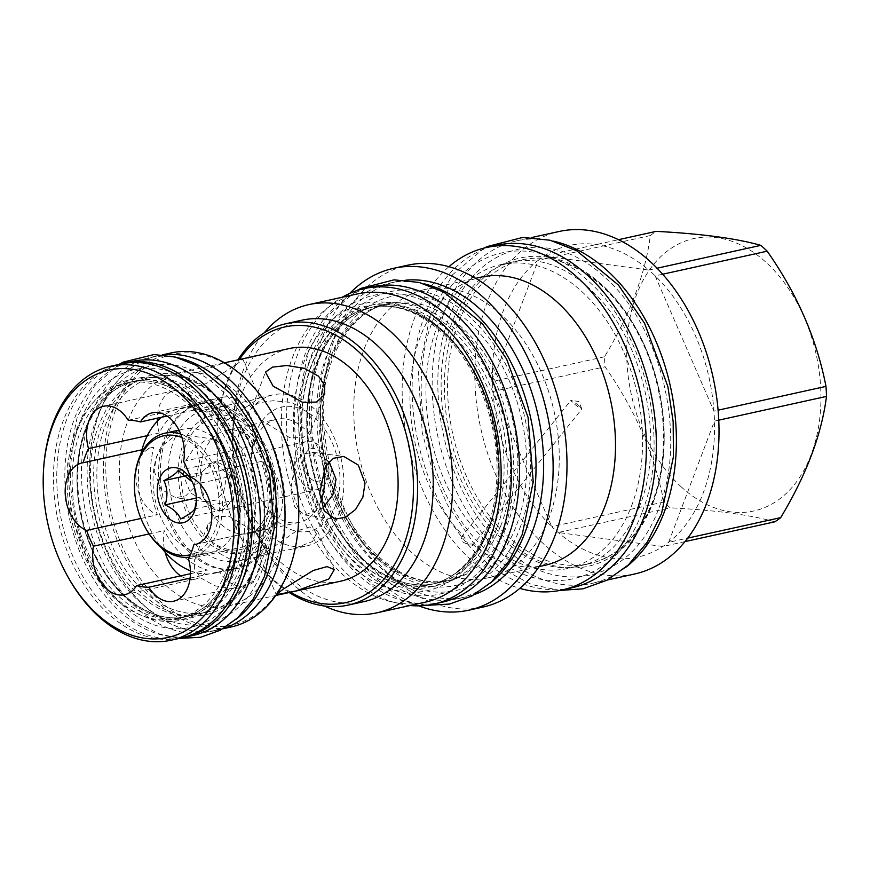 <?xml version="1.0" encoding="UTF-8"?>
<svg xmlns="http://www.w3.org/2000/svg" width="870" height="870" viewBox="0 0 870 870"><rect width="100%" height="100%" fill="white"/><g stroke="black" fill="none" stroke-linecap="round" stroke-linejoin="round"><path stroke-width="0.65" stroke-dasharray="4.35 3.26" d="M463.525 535.942L461.154 537.258L462.068 541.336C464.645 543.511 468.049 544.37 472.269 543.924L471.997 546.045L468.615 545.044L463.525 535.942A147.585 100.083 77.6 0 1 410.401 384.051A147.585 100.083 77.6 0 1 480.969 277.16M579.659 406.529A6.971 0.718 -141.3 0 1 581.823 408.878A6.971 0.718 -141.3 0 1 581.834 409.041A6.971 0.718 -141.3 0 1 578.626 407.28A6.971 0.718 -141.3 0 1 573.112 402.832A6.971 0.718 38.7 0 1 570.948 400.32A6.971 0.718 38.7 0 1 571.111 400.287A6.971 0.718 38.7 0 1 579.659 406.529M448.909 266.698A175.37 118.929 77.6 0 0 470.909 559.889A175.37 118.929 -102.4 0 0 519.803 588.381M472.269 543.924A147.585 100.083 -102.4 0 0 544.5 565.402M424.734 289.547A147.585 100.083 77.6 0 0 353.97 399.776A147.585 100.083 77.6 0 0 411.619 552.461A147.585 100.083 -102.4 0 0 488.266 577.8A147.585 100.083 -102.4 0 0 559.029 467.571A147.585 100.083 -102.4 0 0 501.381 314.886A147.585 100.083 77.6 0 0 424.734 289.547L475.683 278.324M572.003 587.794A175.37 118.929 -102.4 0 1 480.925 557.681A175.37 118.929 77.6 0 1 412.423 376.264A175.37 118.929 77.6 0 1 496.509 245.286M567.74 568.458A155.567 105.498 -102.4 0 1 486.939 541.749A155.567 105.498 77.6 0 1 426.18 380.81A155.567 105.498 77.6 0 1 500.772 264.61A155.567 105.498 77.6 0 1 581.573 291.33A155.567 105.498 -102.4 0 1 642.332 452.269A155.567 105.498 -102.4 0 1 567.74 568.458L589.371 563.695A155.567 105.498 77.6 0 1 508.58 536.986A155.567 105.498 77.6 0 1 458.436 322.792A155.567 105.498 77.6 0 1 522.413 259.847A155.567 105.498 77.6 0 1 603.204 286.556A155.567 105.498 77.6 0 1 653.348 500.75A155.567 105.498 77.6 0 1 589.371 563.695C617.776 556.822 638.863 536.007 652.652 501.24C671.292 453.52 665.496 385.116 638.384 334.297C611.012 280.662 562.651 250.081 522.413 259.847L500.772 264.61M553.494 241.164A175.37 118.929 -102.4 0 0 516.53 240.87A175.37 118.929 -102.4 0 0 444.418 311.819A175.37 118.929 77.6 0 0 462.187 502.729A175.37 118.929 77.6 0 0 592.024 583.379L607.445 579.986M625.432 567.577A175.37 118.929 77.6 0 1 592.024 583.379M634.643 573.993A175.37 118.929 -102.4 0 1 543.565 543.88A175.37 118.929 77.6 0 1 475.074 362.453A175.37 118.929 77.6 0 1 559.16 231.474M685.016 541.608L662.788 546.501L558.17 532.516L670.215 507.819A159.504 108.174 77.6 0 1 667.007 504.97A159.504 108.174 77.6 0 1 663.843 502.001L551.797 526.687A159.504 108.174 77.6 0 0 554.962 529.667A159.504 108.174 -102.4 0 0 558.17 532.516A159.504 108.174 77.6 0 0 662.788 546.501A159.504 108.174 -102.4 0 0 668.649 542.325A159.504 108.174 77.6 0 0 714.455 421.102A159.504 108.174 -102.4 0 0 713.955 411.097A159.504 108.174 77.6 0 0 655.154 275.877A159.504 108.174 -102.4 0 0 651.989 272.897A159.504 108.174 77.6 0 0 648.77 270.059L657.089 268.221M662.668 274.224L655.154 275.877L713.955 411.097L718.098 410.183M663.843 502.001C654.642 454.629 635.035 409.563 605.031 366.781A159.504 108.174 77.6 0 1 604.53 356.776C630.195 314.07 645.464 273.669 650.336 235.552A159.504 108.174 77.6 0 1 656.197 231.366M681.384 487.026A139.483 94.591 77.6 0 1 636.438 294.984A139.483 94.591 77.6 0 1 766.231 262.501A139.483 94.591 77.6 0 1 811.188 454.542A139.483 94.591 77.6 0 1 681.384 487.026M604.53 356.776L492.485 381.462L538.291 260.25A159.504 108.174 77.6 0 0 492.485 381.462A159.504 108.174 77.6 0 0 492.996 391.478A159.504 108.174 77.6 0 0 551.797 526.687L492.996 391.478L605.031 366.781M650.336 235.552L538.291 260.25A159.504 108.174 77.6 0 1 544.163 256.063A159.504 108.174 77.6 0 1 648.77 270.059L544.163 256.063L618.472 239.685M774.822 521.815C750.353 514.855 715.488 510.19 670.215 507.819M718.761 420.156L714.455 421.102L668.649 542.325L687.757 538.106M482.796 607.108A175.033 118.701 -102.4 0 1 391.892 577.06A175.033 118.701 77.6 0 1 323.531 395.98A175.033 118.701 77.6 0 1 407.454 265.252M418.677 605.846A175.033 118.701 77.6 0 1 378.015 580.116A175.033 118.701 77.6 0 1 349.805 293.353M490.332 583.074A161.418 109.468 -102.4 0 1 458.392 598.549A161.418 109.468 -102.4 0 1 374.557 570.84A161.418 109.468 77.6 0 1 311.514 403.843A161.418 109.468 77.6 0 1 388.912 283.283L396.502 281.608A161.418 109.468 77.6 0 0 319.105 402.168A161.418 109.468 77.6 0 0 382.147 569.165A161.418 109.468 -102.4 0 0 465.983 596.874A161.418 109.468 -102.4 0 0 475.085 594.254M396.502 281.608A161.418 109.468 77.6 0 1 405.866 280.162M388.912 283.283A161.418 109.468 77.6 0 1 424.397 283.892M362.301 559.008A141.734 96.113 77.6 0 1 316.626 363.867A141.734 96.113 77.6 0 1 374.905 306.523A141.734 96.113 77.6 0 1 448.518 330.861A141.734 96.113 77.6 0 1 494.193 526.002A141.734 96.113 77.6 0 1 435.913 583.346A141.734 96.113 77.6 0 1 362.301 559.008M441.786 602.323A161.526 109.544 77.6 0 1 322.204 528.036A161.526 109.544 77.6 0 1 305.838 352.187A161.526 109.544 -102.4 0 1 372.262 286.839M410.118 605.509A161.526 109.544 77.6 0 1 306.697 514.768A161.526 109.544 77.6 0 1 297.757 353.97A161.526 109.544 -102.4 0 1 342.182 297.268M489.353 527.068A141.734 96.113 77.6 0 1 431.074 584.412A141.734 96.113 77.6 0 1 357.461 560.084A141.734 96.113 77.6 0 1 311.775 364.932A141.734 96.113 77.6 0 1 370.065 307.588A141.734 96.113 77.6 0 1 443.667 331.927A141.734 96.113 77.6 0 1 489.353 527.068M440.437 328.74A147.019 99.702 77.6 0 1 487.82 531.168A147.019 99.702 77.6 0 1 351.012 565.402A147.019 99.702 77.6 0 1 303.619 362.975A147.019 99.702 77.6 0 1 440.437 328.74M357.276 293.94A157.818 107.021 77.6 0 0 281.608 411.814A157.818 107.021 77.6 0 0 343.248 575.081A157.818 107.021 -102.4 0 0 425.212 602.181M324.499 606.02A157.818 107.021 -102.4 0 1 294.767 585.771A157.818 107.021 77.6 0 1 259.401 539.389A157.818 107.021 77.6 0 1 233.225 420.612A157.818 107.021 77.6 0 1 264.284 332.786M301.901 320.193A144.094 97.723 77.6 0 0 232.899 426.093A144.094 97.723 77.6 0 0 256.802 534.55A144.094 97.723 77.6 0 0 289.09 576.886A144.094 97.723 -102.4 0 0 363.921 601.627M289.199 592.524A144.094 97.723 77.6 0 1 273.43 580.344A144.094 97.723 77.6 0 1 241.142 537.997A144.094 97.723 77.6 0 1 217.239 429.552A144.094 97.723 77.6 0 1 237.923 359.865M290.623 592.22A141.168 95.733 77.6 0 1 272.212 578.452A141.168 95.733 77.6 0 1 240.588 536.964A141.168 95.733 77.6 0 1 217.174 430.715A141.168 95.733 77.6 0 1 239.348 359.549M340.79 581.16A119.125 80.779 77.6 0 1 252.594 526.372A119.125 80.779 77.6 0 1 240.533 396.687A119.125 80.779 77.6 0 1 289.514 348.5M176.653 373.371A119.125 80.779 -102.4 0 1 264.85 428.149A119.125 80.779 -102.4 0 1 276.91 557.833A119.125 80.779 77.6 0 1 227.929 606.031A119.125 80.779 77.6 0 1 139.733 551.243A119.125 80.779 77.6 0 1 127.672 421.569A119.125 80.779 -102.4 0 1 176.653 373.371L224.493 362.823M200.698 577.952L214.923 585.793L232.41 588.62L246.721 587.011L253.746 581.997L246.069 567.947L216.445 551.71L202.612 552.091L194.608 559.649L194.586 568.947L200.698 577.952M154.186 470.996L160.928 489.038L175.457 497.705L185.701 495.878L193.782 487.852L199.556 461.002L194.989 443.254L183.831 435.043L173.739 436.881L163.669 444.646L156.35 456.946L154.186 470.996M190.41 375.122L184.908 384.551L192.161 387.531L205.994 383.648L235.781 365.117L242.882 359.343L223.079 363.203L190.41 375.122M275.485 418.883A138.58 93.982 -102.4 0 0 115.482 410.433A138.58 93.982 -102.4 0 0 160.145 601.246A138.58 93.982 -102.4 0 0 289.101 568.969A138.58 93.982 -102.4 0 0 298.475 523.185M170.89 352.981A140.266 95.124 -102.4 0 0 113.209 409.737A140.266 95.124 -102.4 0 0 127.422 562.444A140.266 95.124 -102.4 0 0 231.268 626.955M99.408 412.782A140.266 95.124 -102.4 0 0 113.611 565.478A140.266 95.124 -102.4 0 0 217.467 629.989A140.266 95.124 -102.4 0 0 275.148 573.243A140.266 95.124 -102.4 0 0 260.935 420.536A140.266 95.124 -102.4 0 0 157.089 356.026A140.266 95.124 -102.4 0 0 99.408 412.782M223.362 628.521A140.385 95.2 77.6 0 1 217.489 630.108A140.385 95.2 77.6 0 1 113.557 565.543A140.385 95.2 77.6 0 1 99.332 412.717A140.385 95.2 -102.4 0 1 157.057 355.917L148.987 357.7A140.385 95.2 -102.4 0 0 91.263 414.49A140.385 95.2 77.6 0 0 105.487 567.316A140.385 95.2 77.6 0 0 209.42 631.881A140.385 95.2 77.6 0 0 235.737 619.56M163.06 354.884A140.385 95.2 -102.4 0 0 157.057 355.917M178.045 357.809A140.385 95.2 -102.4 0 0 148.987 357.7M256.356 563.401A120.582 81.78 77.6 0 1 206.766 612.197A120.582 81.78 77.6 0 1 117.493 556.735A120.582 81.78 77.6 0 1 105.281 425.463A120.582 81.78 77.6 0 1 154.86 376.677A120.582 81.78 77.6 0 1 244.144 432.129A120.582 81.78 77.6 0 1 256.356 563.401M236.499 567.784A120.582 81.78 77.6 0 1 186.909 616.569A120.582 81.78 77.6 0 1 97.636 561.117A120.582 81.78 77.6 0 1 85.423 429.834A120.582 81.78 77.6 0 1 135.002 381.049A120.582 81.78 77.6 0 1 224.275 436.512A120.582 81.78 77.6 0 1 236.499 567.784M192.781 635.546A140.385 95.2 77.6 0 1 88.849 570.981A140.385 95.2 77.6 0 1 74.635 418.155A140.385 95.2 -102.4 0 1 132.36 361.365M180.971 638.036A140.385 95.2 77.6 0 1 79.507 570.383A140.385 95.2 77.6 0 1 66.555 419.938A140.385 95.2 -102.4 0 1 120.593 364.073M231.648 568.85A120.582 81.78 77.6 0 1 182.069 617.635A120.582 81.78 77.6 0 1 92.785 562.183A120.582 81.78 77.6 0 1 80.573 430.9A120.582 81.78 77.6 0 1 130.163 382.115A120.582 81.78 77.6 0 1 219.436 437.577A120.582 81.78 77.6 0 1 231.648 568.85M125.149 383.224A120.582 81.78 -102.4 0 1 214.433 438.676A120.582 81.78 -102.4 0 1 226.646 569.959A120.582 81.78 77.6 0 1 177.056 618.744A120.582 81.78 77.6 0 1 87.783 563.281A120.582 81.78 77.6 0 1 75.57 432.009A120.582 81.78 -102.4 0 1 125.149 383.224L130.163 382.115C161.157 374.578 198.632 398.177 219.882 439.807C240.914 479.239 245.416 532.353 230.952 569.339C220.262 596.265 203.971 612.36 182.069 617.635L177.056 618.744M120.919 363.997A140.266 95.124 -102.4 0 0 63.238 420.754A140.266 95.124 -102.4 0 0 77.452 573.45A140.266 95.124 -102.4 0 0 181.297 637.96M66.849 574.896A140.266 95.124 77.6 0 1 43.576 469.332M128.227 420.286L198.947 404.702A35.094 23.805 -102.4 0 0 174.185 390.673A35.094 23.805 -102.4 0 0 157.307 418.198M157.339 421.178A35.094 23.805 -102.4 0 0 159.232 433.01A84.531 57.322 77.6 0 1 191.041 405.616A84.531 57.322 77.6 0 1 198.947 404.702M147.356 435.631L159.232 433.01M167.051 416.056L211.138 406.333A84.531 57.322 77.6 0 1 254.279 445.723A35.094 23.805 -102.4 0 0 247.428 410.575A35.094 23.805 -102.4 0 0 223.101 397.22A35.094 23.805 -102.4 0 0 211.138 406.333M183.559 461.317L254.279 445.723M190.421 477.075L261.141 461.491A84.531 57.322 77.6 0 1 264.578 529.188A35.094 23.805 -102.4 0 0 265.698 528.982A35.094 23.805 -102.4 0 0 282.467 497.14A35.094 23.805 -102.4 0 0 261.141 461.491M196.087 544.283L264.578 529.188M272.147 534.332A84.531 57.322 -102.4 0 0 263.577 442.297A84.531 57.322 -102.4 0 0 200.992 403.419A84.531 57.322 -102.4 0 0 166.235 437.621A84.531 57.322 77.6 0 0 174.805 529.656A84.531 57.322 77.6 0 0 237.379 568.523A84.531 57.322 77.6 0 0 272.147 534.332M140.918 518.466L157.329 514.844A84.531 57.322 77.6 0 1 153.892 447.147A35.094 23.805 -102.4 0 0 152.772 447.354A35.094 23.805 -102.4 0 0 135.992 479.196A35.094 23.805 -102.4 0 0 157.329 514.844M141.962 449.779L153.892 447.147M188.507 558.91L259.227 543.326A84.531 57.322 77.6 0 1 227.429 570.72A84.531 57.322 77.6 0 1 219.523 571.633A35.094 23.805 -102.4 0 0 244.285 585.662A35.094 23.805 -102.4 0 0 259.227 543.326M190.128 578.115L219.523 571.633M190.432 573.721L207.321 570.002A84.531 57.322 77.6 0 1 164.18 530.613A35.094 23.805 -102.4 0 0 165.115 552.2M149.118 533.93L164.18 530.613M205.494 409.748A77.386 52.483 -102.4 0 1 262.794 445.342A77.386 52.483 -102.4 0 1 270.635 529.591A77.386 52.483 77.6 0 1 238.804 560.9A77.386 52.483 77.6 0 1 181.515 525.306A77.386 52.483 77.6 0 1 173.674 441.057A77.386 52.483 -102.4 0 1 205.494 409.748L250.06 400.7L259.619 397.818L222.959 423.092L209.463 427.126L201.644 423.037L206.712 412.587L226.298 405.159M338.441 514.649A77.386 52.483 -102.4 0 0 330.6 430.389A77.386 52.483 -102.4 0 0 273.31 394.806A77.386 52.483 -102.4 0 0 241.479 426.115A77.386 52.483 77.6 0 0 249.32 510.364A77.386 52.483 77.6 0 0 306.621 545.958A77.386 52.483 77.6 0 0 338.441 514.649M260.456 419.775L289.688 437.664L303.173 437.61L311.46 429.269L311.775 419.003L305.827 409.781L291.472 402.473L273.278 400.7L259.064 402.69L252.322 406.921L260.456 419.775M329.088 461.578L313.178 452.346L303.043 454.075L295.474 462.122L290.678 489.255L294.593 506.829L304.794 515.007L322.813 508.026M213.389 544.359L207.441 535.137L207.756 524.871L216.054 516.53L229.528 516.476L258.76 534.354L266.894 547.219L260.152 551.449L245.938 553.44L227.744 551.667L213.389 544.359M183.168 474.879L185.614 460.937L193.825 448.528L204.57 440.894L214.422 439.132L224.623 447.31L228.538 464.874L223.742 492.007L216.173 500.065L206.038 501.794L190.421 492.898L183.168 474.879M267.144 551.547L259.608 556.311L269.167 553.44L292.918 548.97L312.515 541.553L317.583 531.102L309.753 527.013L296.268 531.048L267.144 551.547M335.515 505.492A63.586 43.13 77.6 0 1 262.098 501.609A63.586 43.13 77.6 0 1 251.55 453.748A63.586 43.13 77.6 0 1 255.845 432.749A63.586 43.13 77.6 0 1 315.027 417.937A63.586 43.13 77.6 0 1 335.515 505.492M320.758 501.512A52.755 35.779 77.6 0 1 299.258 522.348A52.755 35.779 77.6 0 1 260.043 497.792A52.755 35.779 77.6 0 1 251.289 458.088A52.755 35.779 77.6 0 1 254.856 440.655A52.755 35.779 -102.4 0 1 276.551 419.307A52.755 35.779 -102.4 0 1 323.912 469.093M271.277 524.403A70.296 47.665 -102.4 0 0 276.029 501.185A70.296 47.665 -102.4 0 0 264.371 448.278A70.296 47.665 -102.4 0 0 183.211 443.994A70.296 47.665 77.6 0 0 205.864 540.781A70.296 47.665 77.6 0 0 271.277 524.403M270.005 534.593A84.238 57.126 -102.4 0 0 275.703 506.764A84.238 57.126 -102.4 0 0 261.729 443.363A84.238 57.126 -102.4 0 0 199.1 404.137A84.238 57.126 -102.4 0 0 164.463 438.219A84.238 57.126 -102.4 0 0 173 529.928A84.238 57.126 -102.4 0 0 235.368 568.675A84.238 57.126 -102.4 0 0 270.005 534.593M190.41 570.807A84.238 57.126 -102.4 0 0 215.184 573.123A84.238 57.126 -102.4 0 0 249.82 539.041A84.238 57.126 -102.4 0 0 241.284 447.332A84.238 57.126 -102.4 0 0 178.916 408.585A84.238 57.126 -102.4 0 0 161.494 417.274M140.842 454.205A84.238 57.126 -102.4 0 0 161.461 547.741M236.651 527.013A63.216 42.869 -102.4 0 0 230.245 458.196A63.216 42.869 -102.4 0 0 183.45 429.117A63.216 42.869 -102.4 0 0 157.448 454.695A63.216 42.869 77.6 0 0 163.854 523.522A63.216 42.869 77.6 0 0 210.66 552.591A63.216 42.869 77.6 0 0 236.651 527.013M180.721 433.989A63.216 42.869 77.6 0 1 218.087 531.102A63.216 42.869 77.6 0 1 192.085 556.68A63.216 42.869 77.6 0 1 189.355 557.148M182.004 437.566A60.965 41.347 77.6 0 1 215.064 530.178A60.965 41.347 77.6 0 1 190.421 554.745M145.094 527.253A63.216 42.869 77.6 0 1 134.611 479.674M186.571 475.651L201.796 472.312C204.548 469.398 209.268 466.015 215.956 462.187L211.932 462.351L201.796 472.312C200.307 480.599 200.709 488.657 203.004 496.465L203.058 496.607A24.632 16.704 77.6 0 1 203.004 496.465C199.578 488.005 199.176 479.957 201.796 472.312M196.402 498.01L203.004 496.553M178.111 470.496L215.956 462.187A24.632 16.704 77.6 0 1 216.064 462.198L215.999 462.144M192.237 481.915L193.575 484.612L196.446 500.761M194.804 508.874L232.681 500.5C226.2 504.241 221.48 507.612 218.511 510.636A24.632 16.704 77.6 0 1 218.413 510.614C211.421 506.362 206.31 501.685 203.058 496.607A24.632 16.704 77.6 0 0 218.413 510.614L222.535 510.462L317.126 489.614A24.632 16.704 77.6 0 1 298.888 478.293A24.632 16.704 77.6 0 1 296.387 451.465A24.632 16.704 77.6 0 1 306.523 441.503A24.632 16.704 77.6 0 1 324.76 452.835A24.632 16.704 77.6 0 1 327.261 479.653A24.632 16.704 77.6 0 1 317.126 489.614M232.681 500.5C235.291 492.866 234.889 484.807 231.463 476.347L231.409 476.216A24.632 16.704 77.6 0 1 231.463 476.347C230.028 484.981 230.43 493.029 232.681 500.5L222.535 510.462M193.575 484.612L231.463 476.26M180.568 519.02L218.468 510.668M325.554 474.324A16.606 11.256 77.6 0 1 310.101 478.195A16.606 11.256 77.6 0 1 304.75 455.325A16.606 11.256 77.6 0 1 320.203 451.465A16.606 11.256 77.6 0 1 325.554 474.324M231.409 476.216A24.632 16.704 -102.4 0 0 216.064 462.198C219.305 467.277 224.416 471.953 231.409 476.216M180.699 575.875A35.094 23.805 -102.4 0 0 195.369 579.115A35.094 23.805 -102.4 0 0 207.321 570.002M653.142 502.392A157.818 107.021 -102.4 0 0 602.279 285.099A157.818 107.021 -102.4 0 0 455.412 321.856A157.818 107.021 77.6 0 0 506.275 539.15A157.818 107.021 77.6 0 0 653.142 502.392M378.635 560.062A148.03 100.387 77.6 0 1 330.926 356.243A148.03 100.387 77.6 0 1 468.68 321.769A148.03 100.387 77.6 0 1 516.388 525.589A148.03 100.387 77.6 0 1 378.635 560.062M376.025 555.984A141.734 96.113 77.6 0 1 320.671 409.357A141.734 96.113 77.6 0 1 388.629 303.499A141.734 96.113 77.6 0 1 462.242 327.838A141.734 96.113 77.6 0 1 517.596 474.465A141.734 96.113 77.6 0 1 449.638 580.323A141.734 96.113 77.6 0 1 376.025 555.984M497.216 526.937A143.985 97.647 -102.4 0 0 450.812 328.697A143.985 97.647 -102.4 0 0 316.832 362.224A143.985 97.647 77.6 0 0 363.236 560.465A143.985 97.647 77.6 0 0 497.216 526.937M489.147 528.71A143.985 97.647 77.6 0 1 355.156 562.248A143.985 97.647 77.6 0 1 308.752 364.008A143.985 97.647 -102.4 0 1 442.743 330.469A143.985 97.647 -102.4 0 1 489.147 528.71M357.081 560.16A141.734 96.113 77.6 0 1 301.716 413.533A141.734 96.113 77.6 0 1 369.674 307.675A141.734 96.113 77.6 0 1 443.287 332.014A141.734 96.113 77.6 0 1 498.651 478.641A141.734 96.113 77.6 0 1 430.693 584.499A141.734 96.113 77.6 0 1 357.081 560.16M256.15 565.054A122.833 83.302 77.6 0 1 141.843 593.655A122.833 83.302 77.6 0 1 102.258 424.527A122.833 83.302 -102.4 0 1 216.565 395.926A122.833 83.302 -102.4 0 1 256.15 565.054M239.522 568.719A122.833 83.302 77.6 0 1 125.215 597.32A122.833 83.302 77.6 0 1 85.619 428.192A122.833 83.302 -102.4 0 1 199.926 399.591A122.833 83.302 -102.4 0 1 239.522 568.719M231.442 570.492A122.833 83.302 77.6 0 1 117.135 599.104A122.833 83.302 77.6 0 1 77.55 429.976A122.833 83.302 -102.4 0 1 191.857 401.364A122.833 83.302 -102.4 0 1 231.442 570.492M204.211 451.824A52.755 35.779 77.6 0 1 225.895 430.476A52.755 35.779 77.6 0 1 264.958 454.738A52.755 35.779 77.6 0 1 270.309 512.169A52.755 35.779 77.6 0 1 248.613 533.517A52.755 35.779 77.6 0 1 209.55 509.254A52.755 35.779 77.6 0 1 204.211 451.824M269.026 522.359A66.707 45.24 77.6 0 1 206.962 537.888A66.707 45.24 77.6 0 1 185.462 446.049A66.707 45.24 77.6 0 1 247.537 430.509A66.707 45.24 77.6 0 1 269.026 522.359M503.067 532.277C528.242 469.844 507.471 373.165 458.784 326.109C407.823 272.038 335.341 287.133 310.981 356.885C283.653 423.929 310.459 529.689 365.661 572.547C415.816 615.742 480.24 596.853 503.067 532.277M519.694 528.612C544.87 466.179 524.099 369.5 475.411 322.444C424.451 268.373 351.969 283.468 327.609 353.22C300.28 420.264 327.098 526.024 382.289 568.882C432.444 612.078 496.879 593.188 519.694 528.612M642.354 511.397C670.966 440.829 645.138 330.491 588.479 281.249C533.234 228.31 458.653 246.971 432.934 320.182C404.322 390.76 430.15 501.098 486.808 550.329C542.064 603.269 616.634 584.607 642.354 511.397M658.992 507.732C687.594 437.164 661.765 326.826 605.118 277.584C549.862 224.645 475.292 243.306 449.562 316.517C420.96 387.085 446.788 497.433 503.436 546.664C558.692 599.604 633.262 580.942 658.992 507.732M245.373 574.059C267.993 518.248 247.569 431.009 202.764 392.076C159.079 350.208 100.115 364.965 79.779 422.853C57.159 478.663 77.582 565.902 122.376 604.835C166.061 646.704 225.025 631.935 245.373 574.059M262 570.394C284.62 514.583 264.197 427.344 219.403 388.411C175.707 346.543 116.743 361.3 96.407 419.188C73.787 474.987 94.21 562.237 139.004 601.17C182.689 643.028 241.664 628.27 262 570.394M471.997 546.045L581.834 409.041M488.266 577.8L539.215 566.566M461.154 537.258L570.948 400.32M516.53 240.87L531.962 237.466M581.823 408.878L578.898 401.559L571.111 400.287M458.392 598.549L465.983 596.874M388.629 303.499C349.153 310.851 319.323 363.29 322.498 425.56C324.097 475.64 346.597 527.992 378.363 556.408C402.049 577.299 425.811 585.271 449.638 580.323L435.913 583.346C398.982 592.339 354.471 563.858 329.632 514.192C305.49 468.027 300.509 406.442 317.322 363.377C329.871 331.709 349.077 312.765 374.905 306.523L388.629 303.499M488.657 527.568C476.097 559.225 456.902 578.18 431.074 584.412L430.693 584.499C466.07 577.615 494.247 535.093 496.694 480.501C500.228 425.647 476.771 363.399 440.959 331.59C417.274 310.699 393.512 302.727 369.674 307.675L370.065 307.588C406.649 298.704 450.703 326.522 475.651 375.416C500.359 421.732 505.644 484.09 488.657 527.568M256.802 534.55L259.401 539.389M232.899 426.093L233.225 420.612M240.588 536.964L241.142 537.997M217.174 430.715L217.239 429.552M227.929 606.031L275.768 595.493M222.872 628.803L217.467 629.989M162.494 354.84L157.089 356.026M217.489 630.108L209.42 631.881M255.66 563.901C244.97 590.817 228.669 606.923 206.766 612.197L186.909 616.569C155.904 624.116 118.44 600.507 97.19 558.877C76.158 519.444 71.655 466.331 86.108 429.345C96.809 402.418 113.1 386.323 135.002 381.049L154.86 376.677C185.865 369.13 223.329 392.729 244.579 434.369C265.622 473.791 270.113 526.915 255.66 563.901M174.185 390.673L103.465 406.268M191.041 405.616L200.992 403.419M223.101 397.22L152.38 412.804M265.698 528.982L194.978 544.576M227.429 570.72L237.379 568.523M152.772 447.354L82.052 462.938M259.608 397.818L273.31 394.806M238.804 560.9L259.608 556.311L276.345 594.797M292.918 548.97L306.621 545.958M260.043 497.792L262.098 501.609M251.289 458.088L251.55 453.748M299.258 522.348L248.613 533.517C251.93 532.777 259.314 530.83 265.992 515.214C281.521 480.784 249.657 421.428 225.895 430.476L276.551 419.307M264.371 448.278L261.729 443.363M276.029 501.185L275.703 506.764M199.1 404.137L178.916 408.585M235.368 568.675L215.184 573.123M178.97 430.106L183.45 429.117M192.085 556.68L210.66 552.591M192.64 482.632L191.726 480.936M196.544 499.5L196.392 502.099M211.932 462.351L306.523 441.503M207.756 524.871L194.608 559.649M266.894 547.219L253.746 581.997M214.422 439.132L183.831 435.043M206.038 501.794L175.457 497.705M317.583 531.102L334.319 569.589M259.619 397.818L242.882 359.332M201.644 423.037L184.908 384.551M311.46 429.269L324.608 394.48M252.322 406.921L265.47 372.132M304.794 515.007L335.385 519.096M313.178 452.346L343.77 456.435M244.285 585.662L173.565 601.246M195.369 579.115L124.649 594.71M356.374 290.787L328.273 315.331L308.458 350.969L297.344 405.279L300.933 459.98L310.079 494.454L324.118 526.524L348.217 561.694L373.545 584.999L401.646 600.05L425.724 605.411M500.544 526.361C486.286 559.051 468.093 577.31 445.973 581.127C422.276 587.174 396.84 577.071 369.652 550.84C325.619 506.568 307.001 415.936 330.132 359.136C352.948 299.4 408.606 280.923 461.1 334.722C505.089 379.015 523.664 469.582 500.544 526.361M484.383 247.983L452.683 274.659L430.411 314.266L418.361 373.176L422.265 432.564L432.194 469.985L447.43 504.796L473.563 542.945L501 568.186L531.385 584.466L559.856 590.436M639.831 505.481C624.182 541.434 604.095 561.563 579.583 565.848C553.298 572.482 525.241 561.378 495.389 532.527C447.104 483.937 426.724 384.779 452.085 322.433C476.999 256.715 539.041 236.216 596.602 295.474C644.844 344.074 665.18 443.167 639.831 505.481M118.907 364.443L94.449 385.943L77.256 416.937L67.577 464.232L71.068 513.724L90.839 569.6L111.817 600.202L133.936 620.56L158.536 633.73L179.285 638.406M242.85 568.132C230.702 595.852 215.401 611.262 196.946 614.361C177.208 619.483 155.773 610.936 132.664 588.707C95.135 551.036 79.192 473.443 98.93 425.104C118.548 374.524 164.441 359.125 209.17 404.594C246.667 442.286 262.566 519.825 242.85 568.132"/><path stroke-width="1.3" d="M519.803 588.381A175.37 118.929 -102.4 0 0 561.987 590.001A175.37 118.929 -102.4 0 0 646.073 459.023A175.37 118.929 -102.4 0 0 577.582 277.595A175.37 118.929 77.6 0 0 486.504 247.493L496.509 245.286A175.37 118.929 77.6 0 1 587.587 275.388A175.37 118.929 -102.4 0 1 656.089 456.815A175.37 118.929 -102.4 0 1 572.003 587.794L561.987 590.001M539.215 566.566L544.5 565.402A147.585 100.083 -102.4 0 0 615.264 455.173A147.585 100.083 -102.4 0 0 557.616 302.499A147.585 100.083 77.6 0 0 480.969 277.16L475.683 278.324M448.909 266.698A175.37 118.929 77.6 0 1 486.504 247.493M625.432 567.577A175.37 118.929 77.6 0 0 664.136 512.43A175.37 118.929 -102.4 0 0 553.494 241.164M531.962 237.466L559.16 231.474A175.37 118.929 77.6 0 1 650.238 261.587A175.37 118.929 -102.4 0 1 718.729 443.004A175.37 118.929 -102.4 0 1 634.643 573.993L607.445 579.986M662.668 274.224L767.188 251.191C797.192 293.962 816.789 339.039 825.989 386.4A159.504 108.174 77.6 0 1 826.5 396.405C821.639 434.521 806.37 474.933 780.694 517.628A159.504 108.174 77.6 0 1 774.822 521.815L685.016 541.608M718.098 410.183L825.989 386.4M657.089 268.221L760.815 245.362A159.504 108.174 77.6 0 1 764.023 248.211A159.504 108.174 77.6 0 1 767.188 251.191M618.472 239.685L656.197 231.366C701.47 233.747 736.346 238.402 760.815 245.362M687.757 538.106L780.694 517.628M718.761 420.156L826.5 396.405M349.805 293.353A175.033 118.701 77.6 0 1 393.577 268.319L407.454 265.252A175.033 118.701 77.6 0 1 498.358 295.311A175.033 118.701 -102.4 0 1 566.718 476.379A175.033 118.701 -102.4 0 1 482.796 607.108L468.908 610.164A175.033 118.701 77.6 0 1 418.677 605.846M393.577 268.319A175.033 118.701 77.6 0 1 484.47 298.366A175.033 118.701 77.6 0 1 552.841 479.435A175.033 118.701 77.6 0 1 468.908 610.164M475.085 594.254A161.418 109.468 -102.4 0 0 543.609 469.582A161.418 109.468 -102.4 0 0 480.338 309.318A161.418 109.468 77.6 0 0 405.866 280.162M490.332 583.074A161.418 109.468 -102.4 0 0 472.747 310.992A161.418 109.468 77.6 0 0 424.397 283.892M433.717 604.106A161.526 109.544 77.6 0 0 500.141 538.747A161.526 109.544 -102.4 0 0 483.774 362.899A161.526 109.544 -102.4 0 0 364.182 288.612L372.262 286.839A161.526 109.544 -102.4 0 1 491.844 361.126A161.526 109.544 -102.4 0 1 508.21 536.975A161.526 109.544 77.6 0 1 441.786 602.323L433.717 604.106A161.526 109.544 77.6 0 1 410.118 605.509M364.182 288.612A161.526 109.544 -102.4 0 0 342.182 297.268M425.212 602.181A157.818 107.021 -102.4 0 0 500.881 484.296A157.818 107.021 -102.4 0 0 439.241 321.03A157.818 107.021 77.6 0 0 357.276 293.94L308.796 304.62A157.818 107.021 77.6 0 1 390.76 331.72A157.818 107.021 -102.4 0 1 452.4 494.986A157.818 107.021 -102.4 0 1 376.732 612.861L425.212 602.181M264.284 332.786A157.818 107.021 77.6 0 1 308.796 304.62M324.499 606.02A157.818 107.021 -102.4 0 0 376.732 612.861M348.261 605.085L363.921 601.627A144.094 97.723 -102.4 0 0 433.021 494.008A144.094 97.723 -102.4 0 0 376.743 344.933A144.094 97.723 77.6 0 0 301.901 320.193L286.241 323.651A144.094 97.723 77.6 0 1 361.072 348.392A144.094 97.723 77.6 0 1 417.361 497.455A144.094 97.723 77.6 0 1 348.261 605.085A144.094 97.723 77.6 0 1 289.199 592.524M237.923 359.865A144.094 97.723 77.6 0 1 286.241 323.651M239.348 359.549A141.168 95.733 77.6 0 1 358.092 351.208A141.168 95.733 77.6 0 1 407.432 533.843A141.168 95.733 77.6 0 1 290.623 592.22M224.493 362.823L289.514 348.5A119.125 80.779 77.6 0 1 377.71 403.278A119.125 80.779 77.6 0 1 389.771 532.962A119.125 80.779 77.6 0 1 340.79 581.16L275.768 595.493M276.693 594.145L283.435 589.012L313.222 570.492L327.055 566.598L334.319 569.589L328.806 579.018L296.148 590.937L276.334 594.678M273.158 386.193L265.47 372.132L272.495 367.129L286.806 365.509L304.293 368.347L318.529 376.188L324.63 385.182L324.608 394.48L316.615 402.049L302.771 402.429L273.158 386.193M319.66 493.138L325.434 466.276L333.525 458.262L343.77 456.435L358.299 465.102L365.03 483.133L362.866 497.194L355.558 509.494L345.477 517.248L335.385 519.096L324.227 510.875L319.66 493.138M222.872 628.803L231.268 626.955A140.266 95.124 -102.4 0 0 288.949 570.198A140.266 95.124 -102.4 0 0 298.432 523.86L298.475 523.185A138.58 93.982 -102.4 0 0 275.485 418.883L275.17 418.285A140.266 95.124 -102.4 0 0 170.89 352.981L162.494 354.84M298.432 523.86A140.266 95.124 -102.4 0 0 275.17 418.285M163.06 354.884A140.385 95.2 -102.4 0 1 263.012 424.288A140.385 95.2 -102.4 0 1 275.214 573.308A140.385 95.2 77.6 0 1 223.362 628.521M178.045 357.809A140.385 95.2 -102.4 0 1 267.144 575.081A140.385 95.2 77.6 0 1 235.737 619.56M184.712 637.329A140.385 95.2 77.6 0 0 242.436 580.529A140.385 95.2 -102.4 0 0 228.212 427.703A140.385 95.2 -102.4 0 0 124.279 363.138L132.36 361.365A140.385 95.2 -102.4 0 1 236.292 425.919A140.385 95.2 -102.4 0 1 250.517 578.746A140.385 95.2 77.6 0 1 192.781 635.546L184.712 637.329A140.385 95.2 77.6 0 1 180.971 638.036M124.279 363.138A140.385 95.2 -102.4 0 0 120.593 364.073M110.751 366.237A140.266 95.124 -102.4 0 1 214.596 430.748A140.266 95.124 -102.4 0 1 228.81 583.455A140.266 95.124 77.6 0 1 171.129 640.211L181.297 637.96A140.266 95.124 -102.4 0 0 238.978 581.214A140.266 95.124 -102.4 0 0 224.764 428.508A140.266 95.124 -102.4 0 0 120.919 363.997L110.751 366.237A140.266 95.124 -102.4 0 0 53.07 422.994A140.266 95.124 77.6 0 0 43.576 469.332L43.5 470.681A136.894 92.84 77.6 0 1 52.755 425.452A136.894 92.84 -102.4 0 1 180.144 393.577A136.894 92.84 -102.4 0 1 224.275 582.063A136.894 92.84 77.6 0 1 66.207 573.711A136.894 92.84 77.6 0 1 43.5 470.681M171.129 640.211A140.266 95.124 77.6 0 1 66.849 574.896L66.207 573.711M88.512 448.594A84.531 57.322 77.6 0 0 85.554 455.401A84.531 57.322 77.6 0 0 83.172 462.731A35.094 23.805 -102.4 0 0 82.052 462.938A35.094 23.805 -102.4 0 0 65.272 494.78A35.094 23.805 -102.4 0 0 86.608 530.428A84.531 57.322 77.6 0 0 93.46 546.197A35.094 23.805 -102.4 0 0 100.311 581.345A35.094 23.805 -102.4 0 0 124.649 594.71A35.094 23.805 -102.4 0 0 136.601 585.586A84.531 57.322 77.6 0 0 148.803 587.217A35.094 23.805 -102.4 0 0 173.565 601.246A35.094 23.805 -102.4 0 0 188.507 558.91A84.531 57.322 77.6 0 0 191.465 552.113A84.531 57.322 77.6 0 0 193.858 544.783A35.094 23.805 -102.4 0 0 194.978 544.576A35.094 23.805 -102.4 0 0 211.747 512.735A35.094 23.805 -102.4 0 0 190.421 477.075A84.531 57.322 77.6 0 0 183.559 461.317A35.094 23.805 -102.4 0 0 176.708 426.169A35.094 23.805 -102.4 0 0 152.38 412.804A35.094 23.805 -102.4 0 0 140.429 421.928A84.531 57.322 77.6 0 0 128.227 420.286A35.094 23.805 -102.4 0 0 103.465 406.268A35.094 23.805 -102.4 0 0 88.512 448.594L147.356 435.631M157.307 418.198A35.094 23.805 -102.4 0 0 157.339 421.178M140.429 421.928L167.051 416.056M193.858 544.783L196.087 544.283M86.608 530.428L140.918 518.466M83.172 462.731L141.962 449.779M148.803 587.217L190.128 578.115M136.601 585.586L190.432 573.721M93.46 546.197L149.118 533.93M322.813 508.026L332.873 494.867L336.048 479.261L329.088 461.578M323.912 469.093A52.755 35.779 -102.4 0 1 320.954 501.011A52.755 35.779 77.6 0 1 320.758 501.512M161.494 417.274A84.238 57.126 -102.4 0 0 144.279 442.667A84.238 57.126 -102.4 0 0 140.842 454.205M161.461 547.741A84.238 57.126 -102.4 0 0 190.41 570.807M190.421 554.745A60.965 41.347 77.6 0 1 144.67 526.459A60.965 41.347 77.6 0 1 134.556 480.577L134.611 479.674A63.216 42.869 77.6 0 1 138.885 458.784A63.216 42.869 77.6 0 1 164.876 433.216A63.216 42.869 77.6 0 1 180.721 433.989M134.556 480.577A60.965 41.347 77.6 0 1 138.678 460.426A60.965 41.347 77.6 0 1 182.004 437.566M194.488 511.386A28.123 19.075 77.6 0 1 168.312 517.933A28.123 19.075 77.6 0 1 159.253 479.218A28.123 19.075 77.6 0 1 191.726 480.936A28.123 19.075 77.6 0 1 196.392 502.099A28.123 19.075 77.6 0 1 194.488 511.386M189.355 557.148A63.216 42.869 77.6 0 1 145.094 527.253L144.67 526.459M196.446 500.761L194.804 508.874C193.238 511.56 188.496 514.931 180.568 519.02C178.6 513.615 173.445 508.906 165.115 504.904C167.877 496.117 167.475 488.026 163.875 480.642L186.571 475.651M165.115 504.904L196.402 498.01M163.875 480.642C171.803 476.564 176.545 473.182 178.111 470.496L192.237 481.915M165.115 552.2A35.094 23.805 -102.4 0 0 180.699 575.875M164.876 433.216L178.97 430.106M425.724 605.411L449.496 604.074L471.79 596.08L491.594 581.921L509.113 560.791L522.217 534.528L533.223 481.915L528.068 417.317L506.612 359.071L482.535 323.89L443.983 292.211L419.275 282.467L394.056 279.846L360.93 288.372L356.374 290.787M559.856 590.436L582.987 588.816L607.032 580.203L628.39 564.924L647.323 542.075L661.515 513.659L673.445 456.587L673.162 421.678L667.845 386.454L644.539 323.227L618.439 285.055L576.69 250.756L550.014 240.229L522.805 237.412L487.102 246.591L484.383 247.983M179.285 638.406L200.655 637.264L220.295 630.228L237.717 617.765L253.061 599.256L264.524 576.31L274.235 528.373L269.624 474.346L250.973 423.733L230.028 393.109L196.337 365.443L175.414 357.091L153.979 354.547L123.268 362.105L118.907 364.443"/></g></svg>
